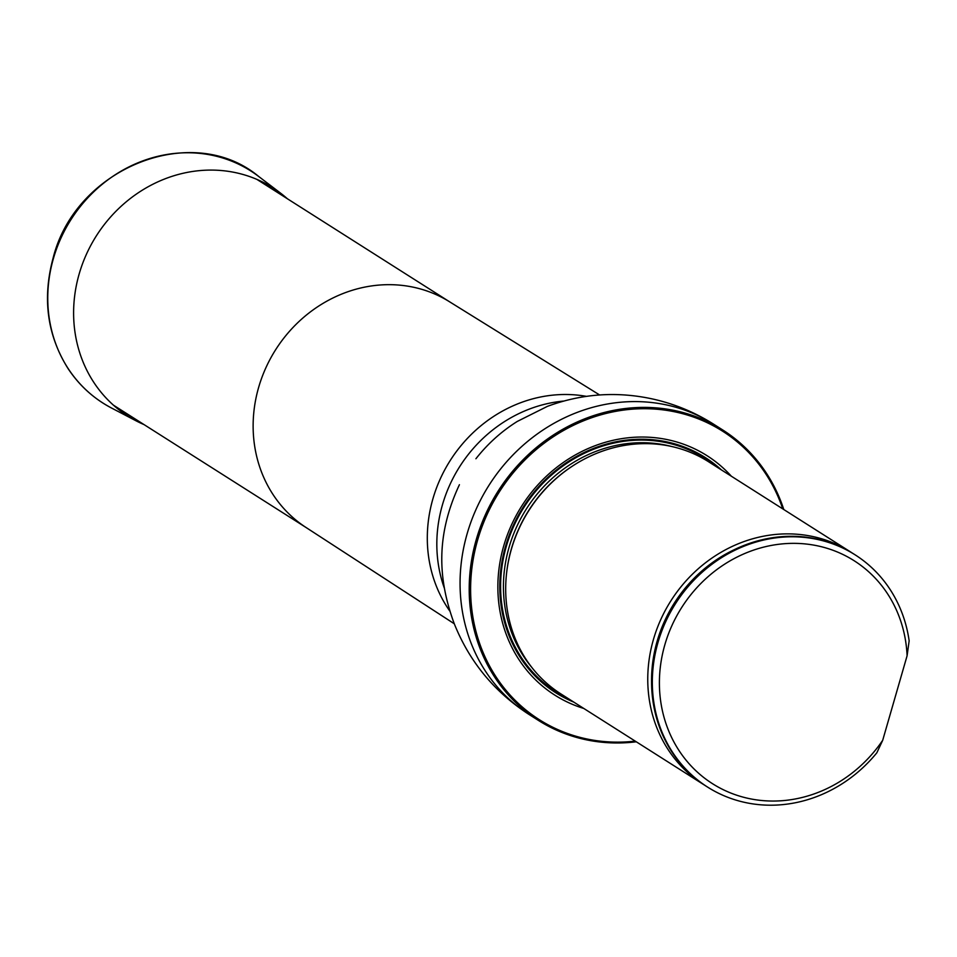 <?xml version="1.0" encoding="UTF-8"?>
<svg xmlns="http://www.w3.org/2000/svg" width="957" height="957" viewBox="0 0 957 957"><rect width="100%" height="100%" fill="white"/><g stroke="black" fill="none" stroke-linecap="round" stroke-linejoin="round"><path stroke-width="1.44" d="M782.766 508.885A170.896 155.871 122.4 0 0 677.963 412.527A170.896 155.871 122.4 0 0 472.076 566.723A170.896 155.871 122.4 0 0 635.245 741.137M731.363 476.227A141.863 129.398 122.4 0 0 669.984 440.208A141.863 129.398 122.4 0 0 505.021 541.662A141.863 129.398 122.4 0 0 583.842 708.479M636.285 741.795A171.997 156.876 -57.6 0 1 538.348 720.37A171.997 156.876 -57.6 0 1 485.474 514.543A171.997 156.876 -57.6 0 1 677.891 411.247A171.997 156.876 -57.6 0 1 722.786 430.004A171.997 156.876 -57.6 0 1 783.807 509.543M852.484 553.194A137.569 125.487 122.4 0 0 850.594 551.962L708.515 461.717A137.569 125.487 122.4 0 0 528.838 510.571A137.569 125.487 122.4 0 0 560.993 693.981L703.072 784.214A137.569 125.487 122.4 0 0 704.986 785.41M882.701 740.287A132.066 120.462 -57.6 0 1 683.585 757.023A132.066 120.462 -57.6 0 1 741.974 554.725A132.066 120.462 -57.6 0 1 907.092 655.772L882.701 740.287L876.839 752.8A137.569 125.487 -57.6 0 1 707.642 787.121A137.569 125.487 -57.6 0 1 675.475 603.711A137.569 125.487 -57.6 0 1 855.163 554.869A137.569 125.487 -57.6 0 1 909.15 640.843L907.092 655.772M707.259 786.881A137.569 125.487 -57.6 0 1 706.876 786.642A137.569 125.487 -57.6 0 1 674.721 603.233A137.569 125.487 -57.6 0 1 854.398 554.378A137.569 125.487 -57.6 0 1 854.78 554.617M850.594 551.962A137.569 125.487 122.4 0 0 670.905 600.805A137.569 125.487 122.4 0 0 703.072 784.214M144.052 424.609A135.212 123.333 -57.6 0 1 136.265 420.924A135.212 123.333 -57.6 0 1 79.18 273.929A135.212 123.333 -57.6 0 1 280.82 193.338A135.212 123.333 -57.6 0 1 287.459 198.817M454.276 623.773L305.953 527.439A133.741 121.994 -57.6 0 1 266.034 367.44A133.741 121.994 -57.6 0 1 415.41 287.662A133.741 121.994 -57.6 0 1 449.359 301.658L599.62 394.966M449.886 611.164A135.858 123.92 -57.6 0 1 450.161 460.604A135.858 123.92 -57.6 0 1 586.33 396.342M444.467 588.495A135.858 123.92 -57.6 0 1 563.517 401.079M538.348 720.37L529.209 714.568A171.997 156.876 -57.6 0 1 476.335 508.741A171.997 156.876 -57.6 0 1 668.752 405.433A171.997 156.876 -57.6 0 1 713.647 424.202C695.272 412.575 675.558 404.309 654.468 399.404C618.09 391.102 582.406 393.423 547.404 406.366L517.294 421.427C501.456 431.38 487.675 443.809 475.928 458.726L475.904 458.75M721.399 469.899A139.351 127.102 122.4 0 0 668.883 442.337A139.351 127.102 122.4 0 0 505.547 546.244A139.351 127.102 122.4 0 0 573.877 702.151M574.26 464.935A136.217 124.254 122.4 0 0 511.397 548.828A136.217 124.254 122.4 0 0 506.827 571.09M671.91 446.548A136.217 124.254 122.4 0 0 509.052 547.332A136.217 124.254 122.4 0 0 531.709 667.292M568.494 698.742A138.418 126.252 122.4 0 1 506.313 546.387A138.418 126.252 122.4 0 1 716.015 466.478A138.418 126.252 122.4 0 0 506.313 546.387A138.418 126.252 122.4 0 0 568.482 698.73M735.263 549.222A135.607 123.692 122.4 0 0 651.561 680.989M136.265 420.924L111.538 408.029A137.593 125.499 -57.6 0 1 53.436 258.438A137.593 125.499 -57.6 0 1 258.641 176.435L280.82 193.338M449.838 301.957L256.871 179.378M306.419 527.738L113.452 405.17M722.786 430.004L713.647 424.202M529.209 714.568C494.362 692.031 469.325 661.61 454.097 623.306C439.096 582.143 434.478 537.966 459.42 484.709L459.42 484.709M855.163 554.869L854.398 554.378M707.642 787.121L706.876 786.642M111.538 408.029C93.81 398.698 79.347 385.587 68.126 368.684C47.216 335.393 42.216 298.524 53.102 258.103C75.447 167.798 192.249 121.096 258.641 176.435"/></g></svg>
